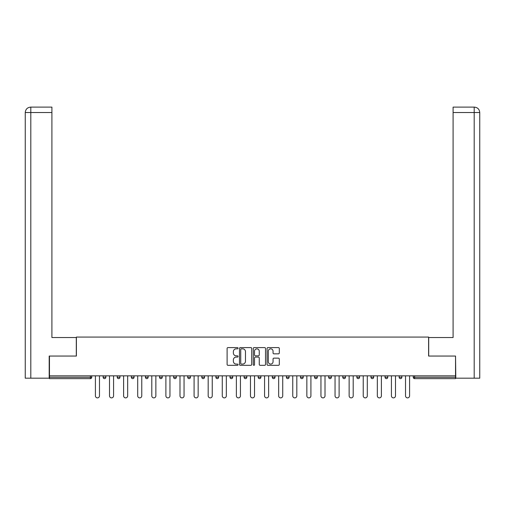 <?xml version="1.0" encoding="UTF-8"?>
<svg xmlns="http://www.w3.org/2000/svg" width="505" height="505" viewBox="0 0 505 505"><rect width="100%" height="100%" fill="white"/><g stroke="black" fill="none" stroke-linecap="round" stroke-linejoin="round"><path stroke-width="0.76" d="M238.044 348.21A0.619 0.619 0 0 0 237.419 347.585L228.001 347.585A0.89 0.89 0 0 0 227.111 348.475L227.111 364.44A0.89 0.89 0 0 0 228.001 365.323L237.419 365.323A0.619 0.619 0 0 0 238.044 364.705A0.619 0.619 0 0 0 237.419 364.086L236.201 364.086A2.841 2.841 0 0 1 233.367 361.245L233.367 359.913A2.841 2.841 0 0 1 236.201 357.079L237.419 357.079A0.619 0.619 0 0 0 238.044 356.454A0.619 0.619 0 0 0 237.419 355.836L236.201 355.836A2.841 2.841 0 0 1 233.367 352.995L233.367 351.669A2.841 2.841 0 0 1 236.201 348.829L237.419 348.829A0.619 0.619 0 0 0 238.044 348.21M278.419 353.841A0.89 0.89 0 0 0 279.309 352.951L279.309 348.475A0.89 0.89 0 0 0 278.419 347.585L267.953 347.585A0.89 0.89 0 0 0 267.069 348.475L267.069 364.44A0.89 0.89 0 0 0 267.953 365.323L278.419 365.323A0.89 0.89 0 0 0 279.309 364.44L279.309 359.03A0.89 0.89 0 0 0 278.419 358.14L273.944 358.14A0.89 0.89 0 0 0 273.053 359.03L273.053 361.713A2.373 2.373 0 0 1 270.68 364.086A2.373 2.373 0 0 1 268.307 361.713L268.307 351.202A2.373 2.373 0 0 1 270.68 348.829A2.373 2.373 0 0 1 273.053 351.202L273.053 352.951A0.89 0.89 0 0 0 273.944 353.841L278.419 353.841M51.908 107.117L30.679 107.117L51.908 107.117L51.908 112.533L30.805 112.533L30.805 378.188L49.193 378.188L49.193 356.05L76.394 356.05L76.394 337.075L428.606 337.075L428.606 356.05L455.535 356.05L455.535 375.84L49.465 375.84L49.465 377.285L90.395 377.285L90.395 375.84M49.465 356.05L49.465 375.84M251.724 348.475A0.89 0.89 0 0 0 250.84 347.585L240.374 347.585A0.89 0.89 0 0 0 239.484 348.475L239.484 364.44A0.89 0.89 0 0 0 240.374 365.323L250.84 365.323A0.89 0.89 0 0 0 251.724 364.44L251.724 348.475M254.16 347.585L264.626 347.585A0.89 0.89 0 0 1 265.516 348.475L265.516 364.44A0.89 0.89 0 0 1 264.626 365.323L260.151 365.323A0.89 0.89 0 0 1 259.261 364.44L259.261 357.963A0.89 0.89 0 0 0 258.377 357.079L255.404 357.079A0.89 0.89 0 0 0 254.52 357.963L254.52 364.705A0.619 0.619 0 0 1 253.895 365.323A0.619 0.619 0 0 1 253.276 364.705L253.276 348.475A0.89 0.89 0 0 1 254.16 347.585M90.395 378.643A1.357 1.357 0 0 0 91.752 377.285L90.395 377.285L90.395 378.643A1.357 1.357 0 0 0 91.752 377.285L91.752 375.84L91.752 377.285A1.357 1.357 0 0 1 90.395 378.643L49.465 378.643L49.465 377.285M455.535 375.84L455.535 378.643L414.605 378.643A1.357 1.357 0 0 1 413.248 377.285L413.248 375.84M103.14 375.84L103.14 377.285L103.14 375.84M104.491 378.643A1.357 1.357 0 0 1 103.14 377.285A1.357 1.357 0 0 0 104.491 378.643A1.357 1.357 0 0 0 105.848 377.285L105.848 375.84L105.848 377.285A1.357 1.357 0 0 1 104.491 378.643A1.357 1.357 0 0 1 103.14 377.285L105.848 377.285A1.357 1.357 0 0 1 104.491 378.643M117.236 375.84L117.236 377.285L117.236 375.84M119.944 375.84L119.944 377.285L119.944 375.84M131.332 375.84L131.332 377.285L131.332 375.84M134.04 375.84L134.04 377.285L134.04 375.84M145.427 375.84L145.427 377.285L145.427 375.84M148.135 375.84L148.135 377.285L148.135 375.84M159.523 377.285A1.357 1.357 0 0 0 160.874 378.643A1.357 1.357 0 0 0 162.231 377.285A1.357 1.357 0 0 1 160.874 378.643A1.357 1.357 0 0 0 162.231 377.285L162.231 375.84L162.231 377.285L159.523 377.285A1.357 1.357 0 0 0 160.874 378.643A1.357 1.357 0 0 1 159.523 377.285L159.523 375.84M176.327 375.84L176.327 377.285L173.619 377.285A1.357 1.357 0 0 0 174.97 378.643A1.357 1.357 0 0 1 173.619 377.285L173.619 375.84M187.715 375.84L187.715 377.285L187.715 375.84M190.423 375.84L190.423 377.285L190.423 375.84M201.811 375.84L201.811 377.285L201.811 375.84M204.519 375.84L204.519 377.285A1.357 1.357 0 0 1 203.161 378.643A1.357 1.357 0 0 1 201.811 377.285L204.519 377.285A1.357 1.357 0 0 1 203.161 378.643M215.906 375.84L215.906 377.285L215.906 375.84M218.614 375.84L218.614 377.285L218.614 375.84M230.002 377.285A1.357 1.357 0 0 0 231.353 378.643A1.357 1.357 0 0 0 232.71 377.285L232.71 375.84L232.71 377.285L230.002 377.285A1.357 1.357 0 0 0 231.353 378.643A1.357 1.357 0 0 1 230.002 377.285L230.002 375.84M244.098 375.84L244.098 377.285L244.098 375.84M246.806 375.84L246.806 377.285L246.806 375.84M258.194 375.84L258.194 377.285L258.194 375.84M260.902 375.84L260.902 377.285L260.902 375.84M272.29 375.84L272.29 377.285L272.29 375.84M274.998 375.84L274.998 377.285L274.998 375.84M289.094 375.84L289.094 377.285A1.357 1.357 0 0 1 287.743 378.643A1.357 1.357 0 0 1 286.385 377.285L286.385 375.84M303.189 375.84L303.189 377.285A1.357 1.357 0 0 1 301.839 378.643A1.357 1.357 0 0 1 300.481 377.285L300.481 375.84M317.285 375.84L317.285 377.285A1.357 1.357 0 0 1 315.934 378.643A1.357 1.357 0 0 1 314.577 377.285L314.577 375.84M331.381 375.84L331.381 377.285A1.357 1.357 0 0 1 330.03 378.643A1.357 1.357 0 0 1 328.673 377.285L328.673 375.84M344.126 378.643A1.357 1.357 0 0 0 345.477 377.285L345.477 375.84L345.477 377.285A1.357 1.357 0 0 1 344.126 378.643A1.357 1.357 0 0 1 342.769 377.285L342.769 375.84M359.573 375.84L359.573 377.285A1.357 1.357 0 0 1 358.222 378.643A1.357 1.357 0 0 1 356.865 377.285L356.865 375.84M370.96 375.84L370.96 377.285L370.96 375.84M373.668 375.84L373.668 377.285A1.357 1.357 0 0 1 372.318 378.643A1.357 1.357 0 0 1 370.96 377.285L373.668 377.285A1.357 1.357 0 0 1 372.318 378.643M386.413 378.643A1.357 1.357 0 0 0 387.764 377.285L387.764 375.84L387.764 377.285A1.357 1.357 0 0 1 386.413 378.643A1.357 1.357 0 0 1 385.056 377.285L385.056 375.84M399.152 375.84L399.152 377.285L399.152 375.84M401.86 375.84L401.86 377.285A1.357 1.357 0 0 1 400.509 378.643A1.357 1.357 0 0 1 399.152 377.285L401.86 377.285A1.357 1.357 0 0 1 400.509 378.643A1.357 1.357 0 0 0 401.86 377.285M118.587 378.643A1.357 1.357 0 0 1 117.236 377.285A1.357 1.357 0 0 0 118.587 378.643A1.357 1.357 0 0 0 119.944 377.285A1.357 1.357 0 0 1 118.587 378.643A1.357 1.357 0 0 1 117.236 377.285L119.944 377.285A1.357 1.357 0 0 1 118.587 378.643M132.682 378.643A1.357 1.357 0 0 1 131.332 377.285A1.357 1.357 0 0 0 132.682 378.643A1.357 1.357 0 0 0 134.04 377.285A1.357 1.357 0 0 1 132.682 378.643A1.357 1.357 0 0 1 131.332 377.285L134.04 377.285A1.357 1.357 0 0 1 132.682 378.643M146.778 378.643A1.357 1.357 0 0 1 145.427 377.285A1.357 1.357 0 0 0 146.778 378.643A1.357 1.357 0 0 0 148.135 377.285A1.357 1.357 0 0 1 146.778 378.643A1.357 1.357 0 0 1 145.427 377.285L148.135 377.285A1.357 1.357 0 0 1 146.778 378.643M174.97 378.643A1.357 1.357 0 0 0 176.327 377.285A1.357 1.357 0 0 1 174.97 378.643A1.357 1.357 0 0 1 173.619 377.285M189.066 378.643A1.357 1.357 0 0 1 187.715 377.285L190.423 377.285A1.357 1.357 0 0 1 189.066 378.643A1.357 1.357 0 0 0 190.423 377.285A1.357 1.357 0 0 1 189.066 378.643M217.257 378.643A1.357 1.357 0 0 1 215.906 377.285L218.614 377.285A1.357 1.357 0 0 1 217.257 378.643A1.357 1.357 0 0 0 218.614 377.285M245.449 378.643A1.357 1.357 0 0 1 244.098 377.285L246.806 377.285A1.357 1.357 0 0 1 245.449 378.643A1.357 1.357 0 0 0 246.806 377.285M259.551 378.643A1.357 1.357 0 0 1 258.194 377.285L260.902 377.285A1.357 1.357 0 0 1 259.551 378.643A1.357 1.357 0 0 0 260.902 377.285M273.647 378.643A1.357 1.357 0 0 1 272.29 377.285A1.357 1.357 0 0 0 273.647 378.643A1.357 1.357 0 0 0 274.998 377.285A1.357 1.357 0 0 1 273.647 378.643A1.357 1.357 0 0 1 272.29 377.285L274.998 377.285M414.605 375.84L414.605 378.643A1.357 1.357 0 0 1 413.248 377.285L455.535 377.285M241.346 348.829A0.619 0.619 0 0 0 240.727 349.447L240.727 363.461A0.619 0.619 0 0 0 241.346 364.086L242.634 364.086A2.841 2.841 0 0 0 245.474 361.245L245.474 351.669A2.841 2.841 0 0 0 242.634 348.829L241.346 348.829M259.261 351.246A2.373 2.373 0 0 0 256.887 348.873A2.373 2.373 0 0 0 254.52 351.246L254.52 354.952A0.89 0.89 0 0 0 255.404 355.836L258.377 355.836A0.89 0.89 0 0 0 259.261 354.952L259.261 351.246M95.413 395.851L95.413 375.84L95.413 395.851A2.033 2.033 0 0 0 97.446 397.883A2.033 2.033 0 0 0 99.479 395.851L99.479 375.84M76.299 356.05L76.299 337.529L51.908 337.529L51.908 112.533M30.805 378.188L25.25 378.188L25.25 323.97L25.25 378.188M30.805 107.117L32.03 107.117L30.805 107.117L30.805 112.533L25.25 112.533L25.25 323.97L25.25 112.533C25.572 109.244 27.377 107.439 30.666 107.117C27.377 107.439 25.566 109.244 25.25 112.533L25.25 323.97L25.25 112.533M428.701 356.05L428.701 337.529L453.092 337.529L453.092 107.117L474.321 107.117L453.092 107.117M479.75 323.97L479.75 112.533L479.75 378.188L455.807 378.188L455.535 356.05M474.195 107.117L472.97 107.117L474.195 107.117L474.195 112.533L453.092 112.533M474.195 378.188L474.195 112.533L479.75 112.533C479.428 109.244 477.623 107.439 474.334 107.117M109.509 395.851L109.509 375.84L109.509 395.851A2.033 2.033 0 0 0 111.542 397.883A2.033 2.033 0 0 0 113.574 395.851L113.574 375.84M123.605 395.851L123.605 375.84L123.605 395.851A2.033 2.033 0 0 0 125.638 397.883A2.033 2.033 0 0 0 127.67 395.851L127.67 375.84M137.701 395.851L137.701 375.84L137.701 395.851A2.033 2.033 0 0 0 139.733 397.883A2.033 2.033 0 0 0 141.766 395.851L141.766 375.84M151.797 395.851L151.797 375.84L151.797 395.851A2.033 2.033 0 0 0 153.829 397.883A2.033 2.033 0 0 0 155.862 395.851L155.862 375.84M165.893 395.851L165.893 375.84L165.893 395.851A2.033 2.033 0 0 0 167.925 397.883A2.033 2.033 0 0 0 169.958 395.851L169.958 375.84M179.988 395.851L179.988 375.84L179.988 395.851A2.033 2.033 0 0 0 182.021 397.883A2.033 2.033 0 0 0 184.054 395.851L184.054 375.84M194.084 395.851L194.084 375.84L194.084 395.851A2.033 2.033 0 0 0 196.117 397.883A2.033 2.033 0 0 0 198.149 395.851L198.149 375.84M208.18 395.851L208.18 375.84L208.18 395.851A2.033 2.033 0 0 0 210.213 397.883A2.033 2.033 0 0 0 212.245 395.851L212.245 375.84M222.276 395.851L222.276 375.84L222.276 395.851A2.033 2.033 0 0 0 224.308 397.883A2.033 2.033 0 0 0 226.341 395.851L226.341 375.84M236.372 395.851L236.372 375.84L236.372 395.851A2.033 2.033 0 0 0 238.404 397.883A2.033 2.033 0 0 0 240.437 395.851L240.437 375.84M250.467 395.851L250.467 375.84L250.467 395.851A2.033 2.033 0 0 0 252.5 397.883A2.033 2.033 0 0 0 254.533 395.851L254.533 375.84M264.563 395.851L264.563 375.84L264.563 395.851A2.033 2.033 0 0 0 266.596 397.883A2.033 2.033 0 0 0 268.628 395.851L268.628 375.84M278.659 395.851L278.659 375.84L278.659 395.851A2.033 2.033 0 0 0 280.692 397.883A2.033 2.033 0 0 0 282.724 395.851L282.724 375.84M292.755 395.851L292.755 375.84L292.755 395.851A2.033 2.033 0 0 0 294.787 397.883A2.033 2.033 0 0 0 296.82 395.851L296.82 375.84M306.851 395.851L306.851 375.84L306.851 395.851A2.033 2.033 0 0 0 308.883 397.883A2.033 2.033 0 0 0 310.916 395.851L310.916 375.84M320.946 395.851L320.946 375.84L320.946 395.851A2.033 2.033 0 0 0 322.979 397.883A2.033 2.033 0 0 0 325.012 395.851L325.012 375.84M335.042 395.851L335.042 375.84L335.042 395.851A2.033 2.033 0 0 0 337.075 397.883A2.033 2.033 0 0 0 339.108 395.851L339.108 375.84M349.138 395.851L349.138 375.84L349.138 395.851A2.033 2.033 0 0 0 351.171 397.883A2.033 2.033 0 0 0 353.203 395.851L353.203 375.84M363.234 395.851L363.234 375.84L363.234 395.851A2.033 2.033 0 0 0 365.266 397.883A2.033 2.033 0 0 0 367.299 395.851L367.299 375.84M377.33 395.851L377.33 375.84L377.33 395.851A2.033 2.033 0 0 0 379.362 397.883A2.033 2.033 0 0 0 381.395 395.851L381.395 375.84M391.425 395.851L391.425 375.84L391.425 395.851A2.033 2.033 0 0 0 393.458 397.883A2.033 2.033 0 0 0 395.491 395.851L395.491 375.84M405.521 395.851L405.521 375.84L405.521 395.851A2.033 2.033 0 0 0 407.554 397.883A2.033 2.033 0 0 0 409.587 395.851L409.587 375.84M231.353 378.643A1.357 1.357 0 0 0 232.71 377.285M287.743 378.643A1.357 1.357 0 0 0 289.094 377.285L286.385 377.285M301.839 378.643A1.357 1.357 0 0 0 303.189 377.285L300.481 377.285M315.934 378.643A1.357 1.357 0 0 0 317.285 377.285L314.577 377.285M330.03 378.643A1.357 1.357 0 0 0 331.381 377.285L328.673 377.285M345.477 377.285L342.769 377.285M358.222 378.643A1.357 1.357 0 0 0 359.573 377.285L356.865 377.285M387.764 377.285L385.056 377.285M414.605 378.643A1.357 1.357 0 0 1 413.248 377.285"/></g></svg>
